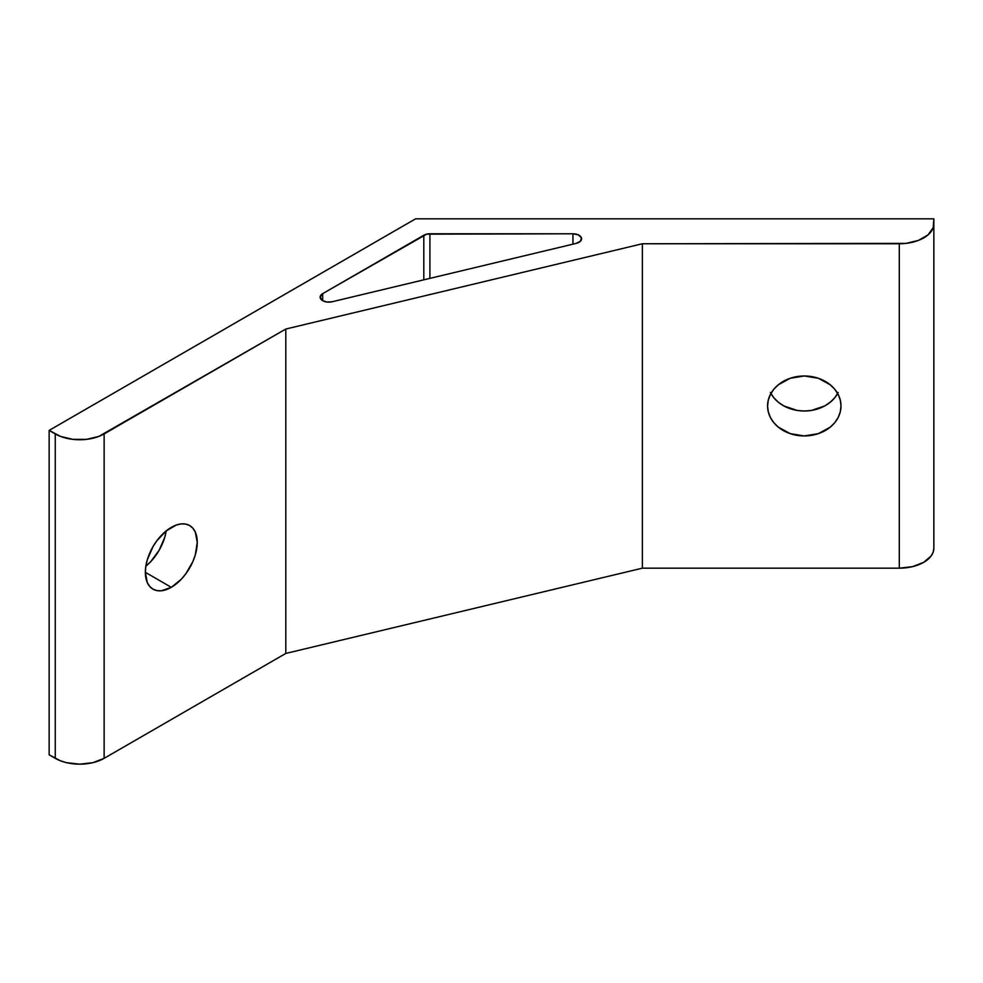 <?xml version="1.0" encoding="UTF-8"?>
<svg xmlns="http://www.w3.org/2000/svg" width="983" height="983" viewBox="0 0 983 983"><rect width="100%" height="100%" fill="white"/><g stroke="black" fill="none" stroke-linecap="round" stroke-linejoin="round"><path stroke-width="1.47" d="M332.094 301.769A8.638 4.989 180 0 1 322.682 300.687L320.151 297.161L322.682 293.634L426.61 234.163L572.942 233.782L578.422 234.912L581.408 237.8L580.56 241.118L576.247 243.379L332.094 301.769L327.093 302.051L322.682 300.687A8.638 4.989 180 0 1 320.151 297.161A8.638 4.989 180 0 1 322.682 293.634L322.682 300.687L322.682 293.634L423.808 235.244A8.638 4.989 180 0 1 429.915 233.782L429.915 278.373L429.915 233.782L572.942 233.782A8.638 4.989 180 0 1 581.58 238.771A8.638 4.989 180 0 1 576.247 243.379L332.094 301.769M171.3 527.367A36.715 21.196 -60 0 1 189.658 525.549A36.715 21.196 -60 0 1 195.285 554.965A36.715 21.196 -60 0 1 171.3 587.318L145.349 572.327L147.315 582.661L149.723 586.458L152.943 589.124L156.875 590.586L161.372 590.771L171.3 587.318L181.241 579.294L185.726 573.937L192.889 561.526L195.285 554.965L197.264 542.358L195.285 532.024L192.889 528.227L189.658 525.549L185.726 524.086L181.241 523.914L176.362 525.02L166.238 530.869L164.751 537.332L159.123 550.308L150.694 561.662L145.828 566.183L145.349 572.327L171.3 587.318A36.715 21.196 -60 0 1 152.943 589.136A36.715 21.196 -60 0 1 147.315 559.72A36.715 21.196 -60 0 1 171.3 527.367M145.853 566.171A36.715 21.196 120 0 0 166.213 530.881M840.993 405.967A36.715 29.969 0 0 1 804.291 435.936A36.715 29.969 0 0 1 767.576 405.967L768.288 411.816L770.377 417.431L773.768 422.616L778.327 427.163L790.246 433.65L804.291 435.936L818.335 433.65L830.242 427.163L834.813 422.616L838.204 417.431L840.293 411.816L840.993 405.967L840.293 400.118L838.204 394.49L834.813 389.317L830.242 384.771L818.335 378.271L804.291 375.985L790.246 378.271L778.327 384.771L773.768 389.317L770.377 394.49L768.288 400.118L767.576 405.967A36.715 29.969 0 0 1 804.291 375.985A36.715 29.969 0 0 1 840.993 405.967M770.905 393.495A36.715 29.969 180 0 0 804.291 411.005A36.715 29.969 180 0 0 837.676 393.495M49.15 430.394L60.491 436.403L72.951 439.376L86.43 439.376L98.878 436.403L285.795 329.035L642.366 243.759L906.043 243.379L918.491 240.393L928.026 234.888L933.186 227.7L933.85 218.828L415.6 218.828L49.15 430.394L49.15 754.809L60.491 760.817L66.463 762.661L79.684 764.172L92.906 762.661L104.124 758.335L285.795 653.437L642.366 568.174L899.298 568.174L912.519 566.65L923.725 562.325L931.22 555.862L933.186 552.114L933.85 548.219L933.85 218.828L415.6 218.828L49.15 430.394L55.257 433.921L55.257 758.335L49.15 754.809L49.15 430.394M285.795 329.035L285.795 653.437L104.124 758.335L104.124 433.921L285.795 329.035L642.366 243.759L642.366 568.174L285.795 653.437L285.795 329.035M166.238 530.869L156.875 540.748L152.943 546.745L147.315 559.72L145.84 566.196M642.366 568.174L642.366 243.759L899.298 243.759L899.298 568.174L642.366 568.174M838.204 392.5L834.813 397.685L830.242 402.219L824.688 405.954L811.454 410.427L804.291 411.005L797.127 410.427L783.893 405.954L778.327 402.219L773.768 397.685L770.377 392.5M572.942 244.165L572.942 233.782L572.942 244.165M423.808 279.836L423.808 235.244L423.808 279.836M104.124 758.335L104.124 433.921A34.552 19.943 180 0 1 55.257 433.921L55.257 758.335A34.552 19.943 0 0 0 104.124 758.335M933.85 548.219L933.85 223.805A34.552 19.943 180 0 1 899.298 243.759L899.298 568.174A34.552 19.943 0 0 0 933.85 548.219"/></g></svg>
